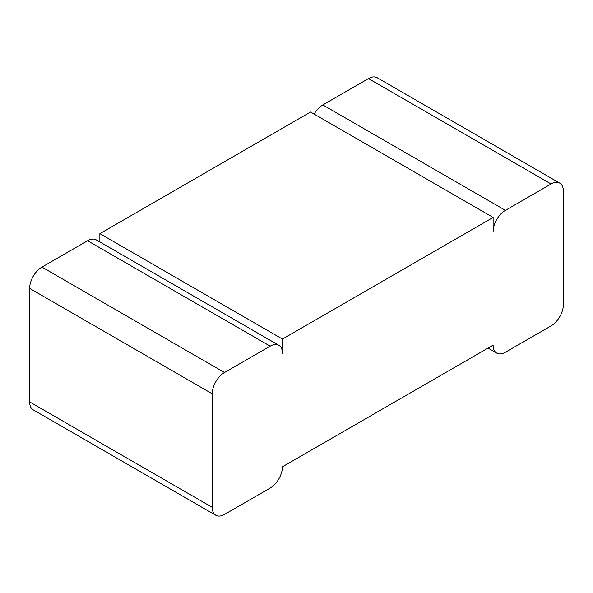 <?xml version="1.0" encoding="UTF-8"?>
<svg xmlns="http://www.w3.org/2000/svg" width="593" height="593" viewBox="0 0 593 593"><rect width="100%" height="100%" fill="white"/><g stroke="black" fill="none" stroke-linecap="round" stroke-linejoin="round"><path stroke-width="0.89" d="M563.35 304.609L563.35 191.087A17.382 10.037 120 0 0 559.748 183.133A17.382 10.037 120 0 0 551.06 183.993L505.414 210.345A17.382 10.037 -60 0 0 493.124 231.633L493.124 217.438L282.453 339.07L282.453 353.258A17.382 10.037 120 0 0 278.858 345.304A17.382 10.037 120 0 0 270.163 346.164L224.517 372.515A17.382 10.037 -60 0 0 212.235 393.804L212.235 507.326A17.382 10.037 120 0 0 215.83 515.28A17.382 10.037 120 0 0 224.517 514.42L270.163 488.069A17.382 10.037 -60 0 0 282.453 466.78L493.124 345.156A17.382 10.037 120 0 0 496.726 353.109A17.382 10.037 120 0 0 505.414 352.249L551.06 325.898A17.382 10.037 -60 0 0 563.35 304.609M559.748 183.133L377.17 77.72A17.382 10.037 120 0 0 368.483 78.58L322.837 104.931L505.414 210.345M314.142 114.108A17.382 10.037 -60 0 1 322.837 104.931M278.858 345.304L96.274 239.891A17.382 10.037 120 0 0 87.586 240.751L41.94 267.102L224.517 372.515M215.83 515.28L33.252 409.867A17.382 10.037 120 0 1 29.65 401.913L29.65 288.391A17.382 10.037 -60 0 1 41.94 267.102M493.124 217.438L310.547 112.025L99.876 233.657L282.453 339.07M99.876 241.966L99.876 233.657M368.483 78.58L551.06 183.993M29.65 401.913L212.235 507.326M29.65 288.391L212.235 393.804M87.586 240.751L270.163 346.164M488.039 348.091L496.726 353.109"/></g></svg>
